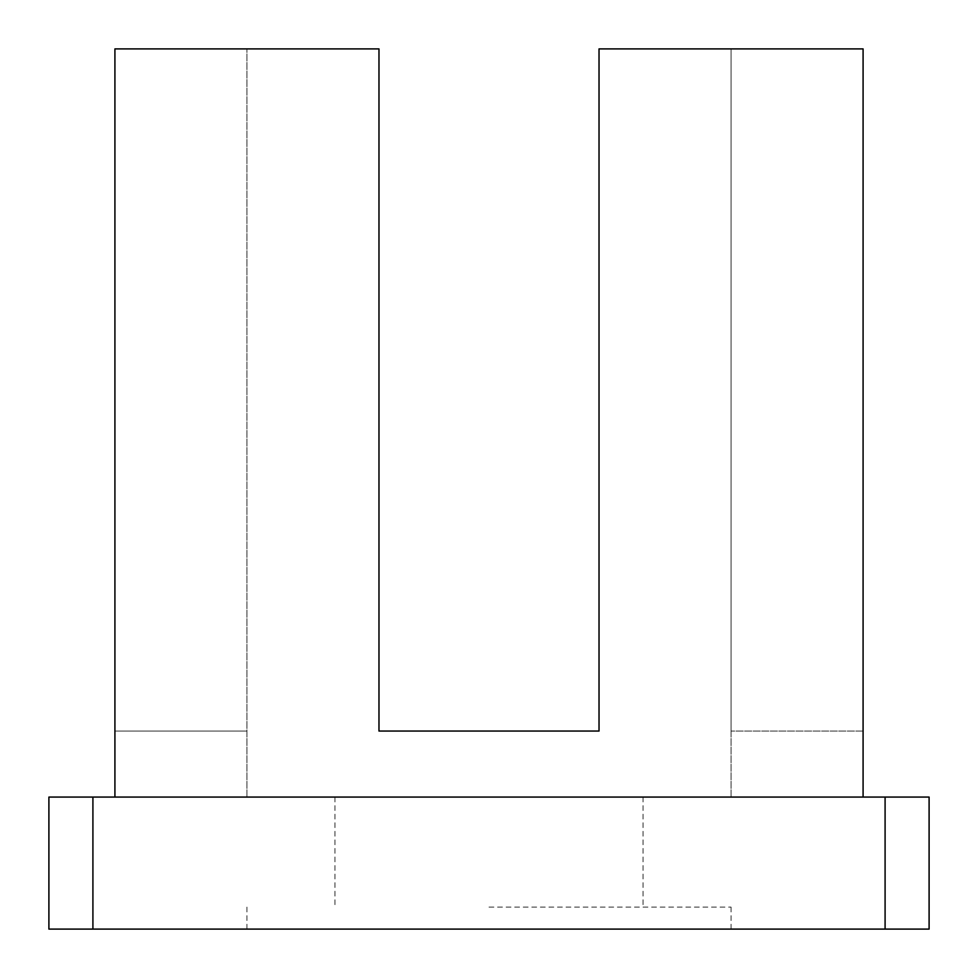 <?xml version="1.0" encoding="UTF-8"?>
<svg xmlns="http://www.w3.org/2000/svg" width="978" height="978" viewBox="0 0 978 978"><rect width="100%" height="100%" fill="white"/><g stroke="black" fill="none" stroke-linecap="round" stroke-linejoin="round"><path stroke-width="0.73" stroke-dasharray="4.89 3.67" d="M48.9 929.1L929.1 929.1L929.1 797.07L929.1 929.1L929.1 797.07L48.9 797.07L48.9 929.1L48.9 797.07M489 929.1L246.945 929.1L489 929.1M114.915 797.07L863.085 797.07L114.915 797.07L114.915 48.9L378.975 48.9L378.975 731.055L599.025 731.055L599.025 48.9L863.085 48.9L863.085 731.055L863.085 48.9L863.085 731.055L863.085 48.9L599.025 48.9L599.025 731.055L378.975 731.055L378.975 48.9L246.945 48.9L246.945 797.07L731.055 797.07L246.945 797.07L246.945 48.9L378.975 48.9L378.975 731.055M489 907.095L731.055 907.095L489 907.095M489 797.07L643.035 797.07L489 797.07M863.085 797.07L863.085 48.9L731.055 48.9L731.055 731.055L731.055 48.9L731.055 731.055L731.055 48.9L599.025 48.9L599.025 731.055M114.915 48.9L246.945 48.9L114.915 48.9L114.915 731.055L246.945 731.055L114.915 731.055L114.915 48.9L114.915 731.055L114.915 48.9L246.945 48.9L114.915 48.9M731.055 797.07L731.055 48.9L731.055 797.07M863.085 731.055L731.055 731.055L863.085 731.055M863.085 48.9L731.055 48.9L863.085 48.9M114.915 731.055L246.945 731.055L114.915 731.055M92.91 929.1L92.91 797.07M885.09 929.1L885.09 797.07M731.055 907.095L731.055 929.1M643.035 797.07L643.035 907.095M246.945 907.095L246.945 929.1M334.965 797.07L334.965 907.095"/><path stroke-width="1.47" d="M885.09 929.1L885.09 797.07L929.1 797.07L929.1 929.1L929.1 797.07L929.1 929.1L49.45 929.1M885.09 797.07L49.45 797.07M48.9 929.1L48.9 797.07M599.025 731.055L378.975 731.055L599.025 731.055L599.025 48.9L863.085 48.9L863.085 797.07M378.975 731.055L378.975 48.9L114.915 48.9L114.915 797.07M92.91 929.1L92.91 797.07"/></g></svg>
